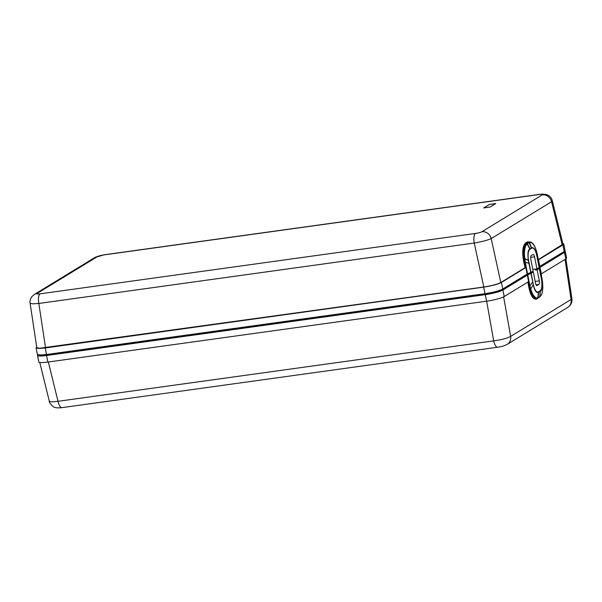 <?xml version="1.0" encoding="UTF-8"?>
<svg xmlns="http://www.w3.org/2000/svg" width="602" height="602" viewBox="0 0 602 602"><rect width="100%" height="100%" fill="white"/><g stroke="black" fill="none" stroke-linecap="round" stroke-linejoin="round"><path stroke-width="0.9" d="M565.045 259.402L571.095 299.487L571.9 298.69C572.299 302.415 570.892 305.342 567.656 307.471L567.656 307.471A8.436 7.758 -121.4 0 0 571.095 299.487L510.647 336.383A8.436 7.758 58.6 0 1 507.208 344.374L507.208 344.374C504.024 345.947 500.826 346.895 497.613 347.211L61.938 407.644A8.436 3.07 -97.9 0 1 58.018 401.301L493.693 340.86C501.541 339.806 507.193 338.316 510.647 336.383L503.633 296.854M61.938 407.644C58.326 408.043 55.873 407.908 54.579 407.223C54.09 407.87 48.882 402.904 49.326 401.263L51.855 401.903L58.018 401.301L48.341 361.99M527.924 282.06L528.616 286.251C530.543 295.853 533.267 300.097 536.788 298.991L539.407 297.162M541.981 278.335L542.801 286.394C542.741 291.526 541.838 294.867 540.084 296.41L539.324 297.155L539.806 296.605L540.182 291.202C541.755 291.458 542.229 287.59 541.619 279.599L541.078 276.845L541.981 278.335L541.138 274.053A3.371 0.489 168.8 0 1 541.326 273.887L565.76 258.965A13.996 2.039 -11.2 0 0 566.58 258.04L565.286 251.493A13.996 2.039 168.8 0 1 564.465 252.419L540.024 267.341A3.371 0.489 -11.2 0 0 539.836 267.506L539.317 268.507L537.134 269.839L539.317 280.871A3.033 1.106 82.1 0 1 538.888 284.437L537.127 285.514A3.033 1.106 82.1 0 1 536.961 285.574A3.033 1.106 82.1 0 1 535.524 283.181L533.342 272.149L527.751 274.881A3.371 0.489 -11.2 0 0 527.337 275.084L502.896 289.998A13.996 2.039 168.8 0 1 485.295 294.649L46.557 355.511A13.996 2.039 168.8 0 1 37.512 355.368A13.996 2.039 168.8 0 1 37.836 354.789M541.138 274.038L542.537 281.902L541.522 279.682L539.317 268.507M536.555 298.562L536.691 298.547A15.855 5.772 -97.9 0 0 537.285 298.374L538.083 297.659L537.556 298.231L538.083 297.659L538.617 292.151A1.686 1.55 -121.4 0 0 538.587 291.707L540.144 290.751A1.686 1.55 58.4 0 1 540.182 291.202L540.084 296.41L539.588 296.974L540.084 296.41M537.067 298.351L536.435 298.584L531.415 293.302L530.069 289.381L529.324 286.07L529.948 285.905L530.738 289.103L533.154 284.769C535.727 294.205 537.594 292.331 538.399 292.286L539.964 291.33A1.686 1.55 58.6 0 0 539.934 290.886M530.949 273.586L533.372 284.656L532.619 282.007L529.948 285.905M528.616 286.251L529.324 286.07L528.496 281.585M529.286 285.875L529.91 285.702L529.038 281.435A3.371 0.489 168.8 0 0 528.631 281.631L527.337 275.084M37.512 355.368L38.806 361.915A13.996 2.039 -11.2 0 0 47.851 362.058L486.597 301.196A13.996 2.039 -11.2 0 0 504.198 296.545L528.631 281.631M542.537 281.902L542.808 286.424C542.778 291.639 541.8 295.123 539.859 296.854L536.691 298.547A15.855 5.772 -97.9 0 1 531.415 293.302L532.123 292.911L530.738 289.103L530.069 289.381M537.285 298.374L537.797 297.809C535.878 298.502 533.989 296.869 532.123 292.911M538 268.206L535.577 270.05L537.134 269.839M564.744 251.079A13.996 2.039 168.8 0 1 565.286 251.493M539.437 266.964L562.908 252.637A12.311 1.791 -11.2 0 0 563.63 251.824M535.577 270.05L535.389 269.071L532.8 269.425L536.939 268.853L539.189 267.476L539.678 266.453M533.342 272.149L531.716 272.044M39.168 355.045L39.16 355.014A12.311 1.791 -11.2 0 0 47.122 355.165L485.859 294.31A12.311 1.791 -11.2 0 0 501.346 290.217L526.013 275.159L531.784 272.367M529.602 273.699L529.489 273.12M536.992 254.699L539.219 267.438L539.64 266.52A3.371 0.489 168.8 0 1 539.828 266.355L564.202 251.478L565.03 250.455M562.832 243.441L563.75 243.96L562.9 244.931L538.534 259.808A3.371 0.489 -11.2 0 0 538.346 259.974L536.435 251.162L536.803 255.263C535.434 249.612 533.696 247.106 531.574 247.753L529.421 242.614C531.498 241.891 533.5 243.787 535.441 248.295L536.435 251.162M527.299 274.008L533.146 271.171L530.768 259.153A3.033 1.106 82.1 0 1 531.197 255.587L532.966 254.511A3.033 1.106 82.1 0 1 533.131 254.45A3.033 1.106 82.1 0 1 534.561 256.836L536.939 268.853M527.141 274.098L525.847 267.551A3.371 0.489 -11.2 0 1 526.253 267.356L525.712 267.506L524.598 262.261L525.237 262.103L527.555 273.902A3.371 0.489 168.8 0 0 527.141 274.098L502.745 288.983C499.126 290.856 493.204 292.421 484.964 293.686L483.654 287.139L45.21 347.964L38.686 348.49L36.067 347.843L36.714 347.015M37.354 354.33L39.988 355.037L46.512 354.51L484.956 293.686M527.555 273.902L530.753 272.601L528.925 263.352L525.237 262.103L524.432 255.015C524.365 249.363 525.268 245.691 527.149 243.998L526.705 243.434L528.473 242.358L529.15 242.764L527.42 243.818L529.79 248.837C529.587 249.815 526.998 248.566 528.33 260.433L528.925 263.352M525.712 267.506L525.087 267.694L523.83 262.269C521.896 252.351 522.506 245.902 525.659 242.93A0.677 0.617 -121.4 0 0 526.404 243.471L526.705 243.434A15.855 5.772 -97.9 0 0 526.449 243.607L527.149 243.998L529.79 248.837M538.323 259.612L562.998 244.126L552.32 200.737L551.552 201.73L491.194 238.573C487.68 240.19 482.029 241.688 474.241 243.05A8.436 3.07 -97.9 0 1 475.497 233.433L40.086 293.829A8.436 3.07 82.1 0 0 38.829 303.453L32.568 303.837L30.1 303.22L36.805 347.655L39.288 348.295L483.82 287.003C491.721 285.777 497.38 284.279 500.796 282.519L525.087 267.694M525.847 267.551L501.443 282.436C497.824 284.31 491.902 285.875 483.662 287.139M538.12 259.929L539.64 266.52M529.045 242.079L529.339 242.034A15.855 5.772 -97.9 0 1 529.339 242.034A15.855 5.772 -97.9 0 0 528.737 242.215A15.855 5.772 -97.9 0 0 528.473 242.358L529.196 242.064M530.166 241.951L527.42 241.853A0.677 0.617 58.6 0 0 528.165 242.395L526.404 243.471C524.304 245.037 523.386 248.874 523.642 255L524.432 255.015M537.383 258.19L536.803 255.263M524.598 262.261L525.2 261.885M523.83 262.269L524.553 262.051L523.642 255M523.65 255A15.855 5.772 -97.9 0 1 526.449 243.607M489.388 204.462L495.77 203.574L490.066 207.058L483.684 207.938L489.396 204.492M538.384 259.921L537.3 254.435L537.39 258.333L539.204 267.476M537.3 254.435L536.397 250.801C534.275 244.299 531.882 241.417 529.226 242.139L527.179 243.366L530.114 248.912L531.453 248.092L528.94 242.29M537.368 258.213L536.706 255.361A9.527 3.469 -97.9 0 0 531.716 248.182L531.506 248.31A1.686 1.55 58.6 0 0 531.453 248.099L531.664 247.964C533.756 247.309 535.471 249.807 536.818 255.459L537.39 258.333M527.179 243.366L526.908 243.554C524.568 245.879 523.71 250.748 524.334 258.16L526.005 267.469M530.889 272.548L528.511 260.538C527.563 254.676 528.029 250.846 529.903 249.04L530.114 248.912A1.686 1.55 -121.4 0 1 530.151 249.138L529.941 249.273A1.686 1.55 -121.6 0 0 529.88 249.055M529.075 263.405L524.921 261.99M532.379 271.637L532.499 272.27M532.04 271.848L532.13 272.322M495.664 203.634L489.441 204.462L483.79 207.916L490.013 207.05L495.664 203.604M486.649 301.188L493.693 340.86A8.436 3.07 82.1 0 0 497.613 347.211M542.394 286.605L542.801 286.394L542.394 286.605M538.083 297.659L539.806 296.605M536.894 298.517A0.677 0.617 -121.4 0 0 536.796 298.991M527.751 274.881L529.038 281.435M541.138 274.053L539.836 267.506M540.024 267.341L541.326 273.887M539.415 268.417L540.987 276.928M537.797 297.809L538.399 292.286A1.686 1.55 58.9 0 0 538.369 291.842L538.587 291.707M541.522 279.682A9.527 3.469 -97.9 0 1 540.144 290.751M538.369 291.842A9.527 3.469 -97.9 0 1 533.372 284.656M531.16 273.481L532.823 281.909M535.178 281.443L539.317 280.871M538.888 284.437L536.073 284.821M501.248 289.72L501.346 290.217M485.859 294.31L485.716 293.573M46.979 354.443L47.122 355.165M565.76 258.965L564.465 252.419M46.557 355.511L47.851 362.058M486.597 301.196L485.295 294.649M502.896 289.998L504.198 296.545M538.534 259.808L539.828 266.355M539.121 267.521L537.293 258.273M529.941 249.273A9.527 3.469 -97.9 0 0 528.564 260.335L530.964 272.503M531.506 248.31L530.151 249.138M501.443 282.436L502.753 288.983M45.21 347.964L46.512 354.51M530.008 248.709L531.363 247.881M523.936 258.408L528.33 260.433M525.659 242.93L527.42 241.853M40.086 293.829A5.057 0.737 168.8 0 1 37.113 293.445L97.471 256.602A5.057 0.737 168.8 0 1 103.83 254.924L539.241 194.529A5.057 0.737 168.8 0 1 542.214 194.913A8.436 7.758 -121.4 0 1 551.552 201.73L562.215 245.029M500.796 282.519L491.194 238.573A8.436 7.758 58.6 0 0 481.856 231.755A5.057 0.737 168.8 0 1 475.497 233.433M45.549 347.798L38.829 303.453L474.241 243.05L483.82 287.003M481.856 231.755L542.214 194.913M539.241 194.521A8.436 3.07 -97.9 0 1 539.708 194.356L104.289 254.759A8.436 3.07 82.1 0 0 103.83 254.924M97.471 256.602A8.436 7.758 -121.4 0 0 94.702 257.588A8.436 7.758 -121.4 0 0 94.695 257.596L34.344 294.431A8.436 7.758 58.6 0 1 37.113 293.445M34.276 294.468A8.436 7.758 58.6 0 1 34.344 294.431L31.658 296.884C30.153 299.487 29.633 301.602 30.1 303.22M534.561 256.836L530.618 257.385M528.737 242.215L529.421 242.614L531.574 247.753M564.202 251.478L562.9 244.931M536.397 250.801L536.818 255.459M529.226 242.139L531.664 247.964M526.908 243.554L529.903 249.04M524.334 258.16L528.511 260.538M567.656 307.471L507.208 344.374M565.895 258.883L571.9 298.69M39.77 362.434L49.326 401.263M36.067 347.843L37.369 354.397M552.32 200.737C550.928 195.582 546.721 193.46 539.708 194.356M104.289 254.759L94.695 257.596M563.743 243.96L565.037 250.507"/></g></svg>
